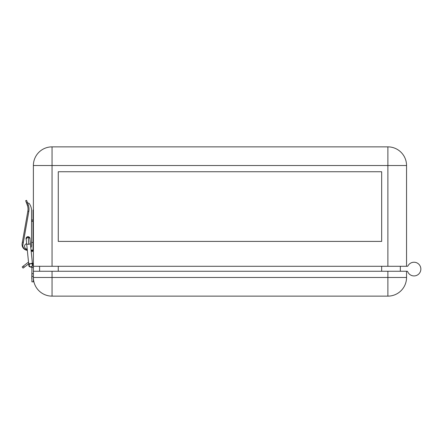 <?xml version="1.0" encoding="UTF-8"?>
<svg xmlns="http://www.w3.org/2000/svg" width="443" height="443" viewBox="0 0 443 443"><rect width="100%" height="100%" fill="white"/><g stroke="black" fill="none" stroke-linecap="round" stroke-linejoin="round"><path stroke-width="0.66" d="M27.267 249.747A4.352 4.352 0 0 1 22.814 245.477L23.296 242.282L22.394 242.127L27.837 211.261A11.817 11.817 0 0 0 27.305 205.17L25.672 200.696L27.305 205.17A11.817 11.817 0 0 1 27.837 211.261L22.15 243.512A5.842 5.842 0 0 0 27.328 250.345L28.524 262.212A3.483 3.483 0 0 0 27.782 262.644L23.374 266.027L24.282 267.212L23.102 268.12L22.194 266.935L23.102 268.12M31.769 278.719L31.896 271.254M52.047 296.134A18.656 18.656 0 0 1 33.386 277.473L33.386 271.254L387.885 271.254L387.885 296.134L52.047 296.134L52.047 277.473L406.547 277.473A18.656 18.656 0 0 1 387.885 296.134M407.089 271.254A0.62 0.62 0 0 1 407.665 271.642A0.62 0.62 0 0 0 407.089 271.254A0.62 0.62 0 0 1 407.665 271.642A0.62 0.62 0 0 0 407.089 271.254L387.885 271.254M406.547 271.254L406.547 277.473M22.194 266.935L23.374 266.027M24.282 267.212L28.69 263.829M52.047 271.254L52.047 277.473L33.386 277.473L33.386 281.826L31.896 281.826L31.896 273.719L33.386 273.719M32.577 265.185L31.099 267.234L31.896 266.858L31.896 273.719M33.386 271.254L33.386 165.527A18.656 18.656 0 0 1 52.047 146.866A18.656 18.656 0 0 0 33.386 165.527L52.047 165.527L52.047 146.866L387.885 146.866A18.656 18.656 0 0 1 406.547 165.527L406.547 266.282L33.386 266.282M31.896 267.522L33.386 267.522M33.386 265.407A3.483 3.483 0 0 0 32.35 262.926L31.054 250.107L33.015 250.107L33.015 242.399L31.519 242.399L31.519 221.101L33.015 221.5M407.931 265.944A0.62 0.62 0 0 1 407.377 266.282A0.62 0.62 0 0 0 407.931 265.944A6.839 6.839 0 0 1 420.85 269.078A6.839 6.839 0 0 1 407.665 271.642M33.015 210.303L33.015 242.399L31.519 242.399M33.015 238.915L33.015 231.451M26.403 202.695L27.621 202.822A1.246 1.246 0 0 0 28.518 203.199L28.662 203.199A0.62 0.62 0 0 1 29.16 203.448A11.817 11.817 0 0 1 31.519 210.536L31.519 219.811L33.015 220.21M27.305 250.107L26.918 250.107A3.854 3.854 0 0 1 23.152 247.078M33.386 239.907L33.015 239.907M33.386 250.107L33.015 250.107M33.015 242.399L33.386 242.393M58.266 241.402L381.667 241.402L381.667 171.746L58.266 171.746L58.266 241.402M39.604 271.254L39.604 266.282M400.328 271.254L400.328 266.282M406.547 266.282L407.377 266.282M30.417 243.816L28.562 244.314L26.707 244.193L28.657 263.524L30.517 263.646L32.372 263.148L29.886 238.522A1.866 1.866 0 0 0 28.025 236.811L26.17 238.86L26.707 244.187M32.372 263.148L32.577 265.219C32.887 265.595 32.394 266.271 31.099 267.234L28.867 265.556M29.88 238.5L28.025 236.811A1.866 1.866 0 0 0 26.17 238.904L26.17 238.904M31.47 250.107L32.228 251.624L32.721 251.137L32.228 250.649L31.73 251.137M32.721 250.051L31.73 250.411M32.228 250.229L32.721 250.24L32.721 250.804L32.228 250.317L31.73 250.804M26.303 237.963L26.159 238.677M26.237 239.558A1.988 1.988 0 0 1 28.025 236.689A1.988 1.988 0 0 1 29.952 239.181M25.672 200.696L26.608 200.352L27.35 202.379A1.246 1.246 0 0 0 27.621 202.822L27.35 202.379M26.658 243.689A2.736 2.736 0 0 0 27.2 249.088A2.736 2.736 0 0 1 26.658 243.689M27.521 202.861L28.236 204.832A12.814 12.814 0 0 1 28.817 211.438L27.837 211.261A11.817 11.817 0 0 0 27.305 205.17L28.236 204.832A12.814 12.814 0 0 1 28.817 211.438L22.814 245.477M23.296 242.282L22.394 242.127M28.662 203.199A0.62 0.62 0 0 1 29.16 203.448M31.519 210.536L31.519 245.394A4.352 4.352 0 0 1 30.816 247.764M31.896 276.338L33.386 276.338M33.386 209.993L33.015 209.993M387.885 266.282L387.885 165.527L52.047 165.527L52.047 266.282M406.547 165.527L387.885 165.527L387.885 146.866M58.266 271.254L58.266 266.282M381.667 271.254L381.667 266.282M28.778 244.292L28.202 236.822M29.886 238.528L29.919 238.855M32.577 265.219L32.095 264.144L31.054 263.579M32.721 250.804L32.721 251.137M28.657 263.524C29.199 266.199 27.948 266.293 31.099 267.234M28.867 265.601L30.351 263.585"/></g></svg>
